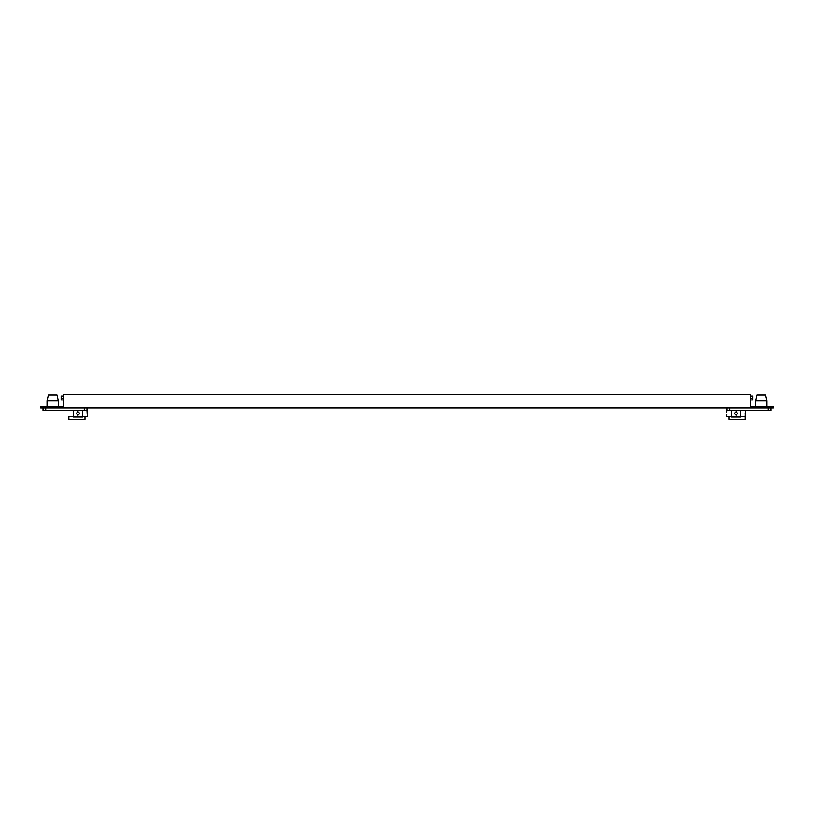 <?xml version="1.0" encoding="UTF-8"?>
<svg xmlns="http://www.w3.org/2000/svg" width="814" height="814" viewBox="0 0 814 814"><rect width="100%" height="100%" fill="white"/><g stroke="black" fill="none" stroke-linecap="round" stroke-linejoin="round"><path stroke-width="1.22" d="M726.76 412.149L727.024 407.936L727.024 410.592L770.98 410.592L770.98 407.936L770.98 410.592M740.669 410.592L740.669 417.053L731.338 417.053L731.338 410.592M736.009 415.262L737.799 413.461L736.009 411.66L734.208 413.461L736.009 415.262M766.971 400.936L755.646 400.936L756.979 394.943L765.638 394.943L766.971 400.936L766.971 406.603M740.669 416.727L745.136 416.727L745.136 419.383L729.018 419.383L729.018 416.727L726.678 416.727L726.831 414.102M726.77 414.723L726.678 415.262M745.136 416.727L745.329 410.592M745.298 411.843L745.329 415.262M729.018 416.727L731.338 416.727M750.661 396.011L752.858 396.011L752.858 398.677L750.193 398.677M750.661 400.01L752.858 400.01L752.858 398.677M750.661 406.603L773.3 406.603L773.3 407.936L40.7 407.936L40.7 406.603L63.339 406.603L63.339 394.617L750.661 394.617L750.661 406.603M727.024 410.592L727.024 407.936M745.176 412.82L745.156 413.461L745.176 412.82M745.176 414.102L745.156 413.461M45.726 407.936L45.726 410.592L43.02 410.592L43.02 407.936M45.726 410.592L86.976 410.592L86.976 407.936M82.662 410.592L82.662 417.053L73.331 417.053L73.331 410.592M79.792 413.461L77.991 415.262L76.201 413.461L77.991 411.66L79.792 413.461M48.362 394.943L57.021 394.943L58.354 400.936L47.029 400.936L47.029 406.603L47.029 400.936L48.362 394.943L47.029 400.936M87.322 410.592L87.149 413.461L86.976 410.592M82.662 416.727L87.322 416.727L87.302 415.16M87.169 414.082L87.159 412.942M68.671 416.727L73.331 416.727M84.982 416.727L84.982 419.383L68.864 419.383L68.864 416.727M63.339 400.01L61.142 400.01L61.142 396.011L61.142 398.677L61.142 396.011L63.339 396.011M61.142 398.677L63.807 398.677M87.322 415.262L87.322 416.727M87.149 413.461L87.169 412.82L87.149 413.461M729.731 407.936L729.731 410.592M768.274 410.592L768.274 407.936M84.269 410.592L84.269 407.936M755.646 406.603L755.646 400.936M58.354 400.936L58.354 406.603L58.354 400.936L57.021 394.943"/></g></svg>
